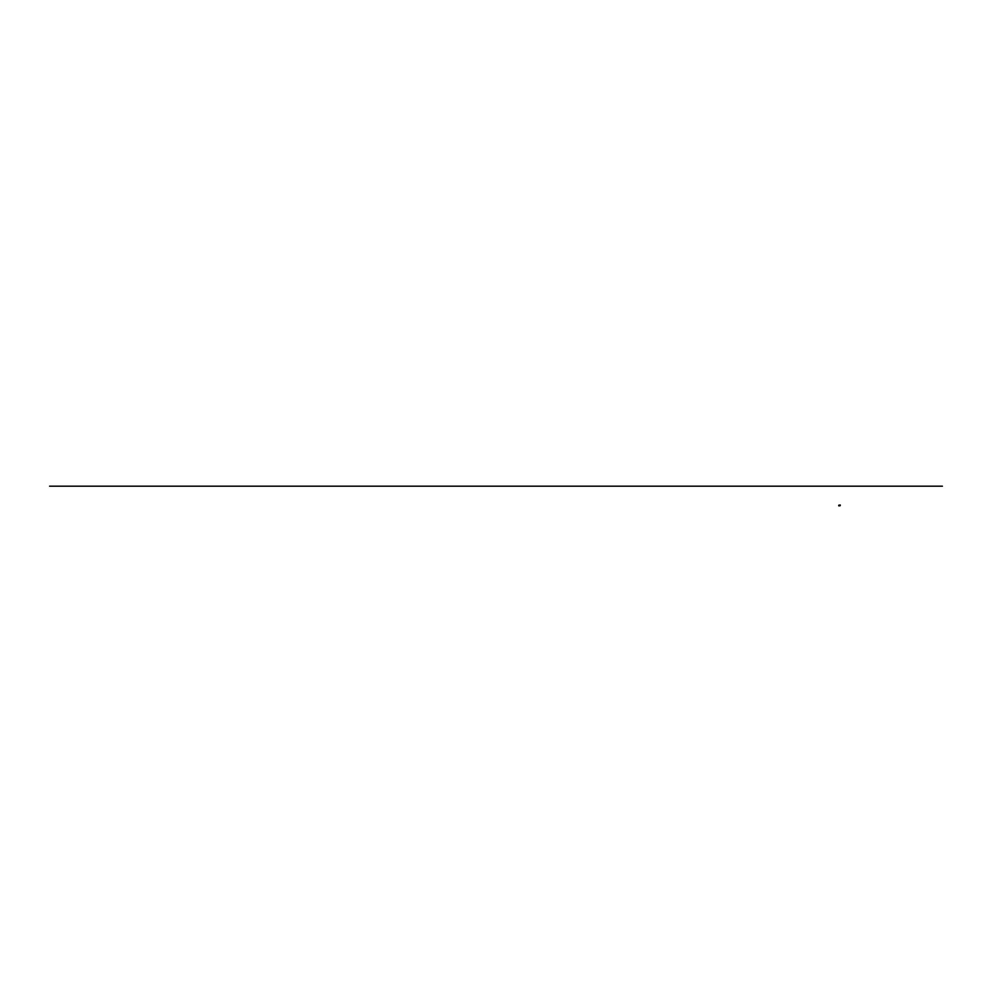 <?xml version="1.0" encoding="UTF-8"?>
<svg xmlns="http://www.w3.org/2000/svg" width="992" height="992" viewBox="0 0 992 992"><rect width="100%" height="100%" fill="white"/><g stroke="black" fill="none" stroke-linecap="round" stroke-linejoin="round"><path stroke-width="1.49" d="M838.736 505.374L840.063 505.387L838.773 505.213M840.274 504.99L838.786 505.201L840.298 505.201M942.4 486.192L49.6 486.192M838.724 505.808L839.753 505.808A0.67 0.67 0 0 0 840.212 505.635A0.67 0.67 0 0 1 839.753 505.808L838.773 505.808M840.075 505.486L838.736 505.436"/></g></svg>
